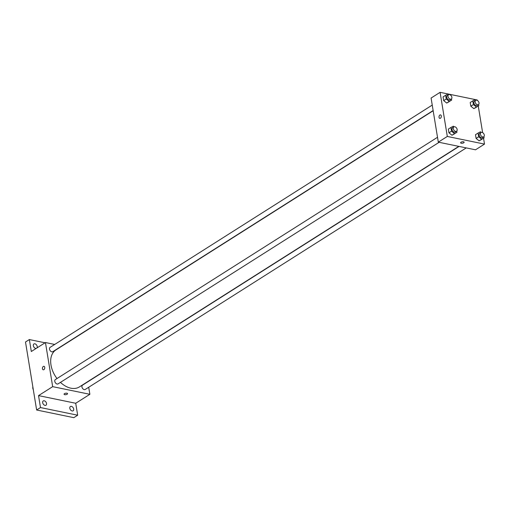 <?xml version="1.0" encoding="UTF-8"?>
<svg xmlns="http://www.w3.org/2000/svg" width="510" height="510" viewBox="0 0 510 510"><rect width="100%" height="100%" fill="white"/><g stroke="black" fill="none" stroke-linecap="round" stroke-linejoin="round"><path stroke-width="0.76" d="M32.85 386.892A3.564 2.365 57.6 0 0 33.309 389.697M88.708 387.262L89.862 394.306L75.722 403.27L77.679 415.216L73.822 417.664L36.637 410.002L25.5 342L29.357 339.558L45.052 342.79M77.679 415.216L40.494 407.56L36.637 410.002M40.494 407.56L38.537 395.613L52.677 386.65L45.454 342.535L31.314 351.505L29.357 339.558M43.242 369.801A1.779 1.122 101.6 0 1 42.451 368.309A1.779 1.122 101.6 0 1 43.337 366.448A1.779 1.122 101.6 0 1 43.962 366.314A1.779 1.122 101.6 0 1 44.702 368.284A1.779 1.122 101.6 0 1 43.242 369.801A1.779 1.122 101.6 0 1 42.445 368.309A1.779 1.122 101.6 0 1 43.337 366.448A1.779 1.122 101.6 0 1 43.962 366.314M36.172 348.426A2.544 1.689 -122.4 0 1 33.341 345.703A2.544 1.689 -122.4 0 1 33.915 343.957A2.544 1.689 -122.4 0 1 35.878 344.282A2.544 1.689 -122.4 0 1 37.217 346.5A2.544 1.689 -122.4 0 1 36.994 347.897M69.819 408.274A2.544 1.689 -122.4 0 1 70.393 406.521A2.544 1.689 -122.4 0 1 72.356 406.846A2.544 1.689 -122.4 0 1 73.695 409.071A2.544 1.689 -122.4 0 1 73.121 410.818A2.544 1.689 -122.4 0 1 71.158 410.493A2.544 1.689 -122.4 0 1 69.819 408.274M42.674 402.677A2.544 1.689 -122.4 0 1 43.248 400.93A2.544 1.689 -122.4 0 1 45.205 401.255A2.544 1.689 -122.4 0 1 46.544 403.48A2.544 1.689 -122.4 0 1 45.97 405.227A2.544 1.689 -122.4 0 1 44.013 404.902A2.544 1.689 -122.4 0 1 42.674 402.677M75.722 403.27L38.537 395.613M433.175 110.753L55.928 349.924A21.904 14.548 57.6 0 0 56.992 378.541M60.448 382.372A21.904 14.548 57.6 0 0 79.388 386.924L458.802 146.37M89.862 394.306L52.677 386.65M45.454 342.535L54.71 344.448M459.07 146.427L82.505 385.171A2.544 1.689 57.6 0 0 82.441 388.225A2.544 1.689 57.6 0 0 85.227 389.468L466.242 147.906M432.244 105.085L50.088 347.38A2.544 1.689 57.6 0 0 50.018 350.434A2.544 1.689 57.6 0 0 52.81 351.677L433.137 110.549M437.516 137.286L55.361 379.58A2.544 1.689 57.6 0 0 55.297 382.634A2.544 1.689 57.6 0 0 58.083 383.877L439.097 142.315M67.562 393.65A1.779 0.72 -9.3 0 1 66.606 394.479A1.779 0.72 -9.3 0 1 64.681 394.651A1.779 0.72 -9.3 0 1 64.05 394.23A1.779 0.72 -9.3 0 1 65.688 393.229A1.779 0.72 -9.3 0 1 67.562 393.65A1.779 0.72 -9.3 0 1 66.606 394.479A1.779 0.72 -9.3 0 1 64.681 394.651A1.779 0.72 -9.3 0 1 64.05 394.224M483.544 138.248L484.5 144.107L475.505 149.812L438.313 142.15L431.09 98.041L440.092 92.335L477.277 99.998L477.347 100.419M484.5 144.107L447.315 136.444L438.313 142.15M447.315 136.444L440.092 92.335M439.805 118.377A1.779 1.122 101.6 0 1 439.014 116.886A1.779 1.122 101.6 0 1 439.9 115.024A1.779 1.122 101.6 0 1 440.525 114.89A1.779 1.122 101.6 0 1 441.265 116.86A1.779 1.122 101.6 0 1 439.805 118.377A1.779 1.122 101.6 0 1 439.014 116.886A1.779 1.122 101.6 0 1 439.9 115.024A1.779 1.122 101.6 0 1 440.525 114.89M483.894 136.693L484.092 137.904L479.113 140.83L476.098 138.414L475.492 134.704L476.098 138.414L479.113 140.83L481.682 139.198L478.667 136.788L478.061 133.072L480.465 131.771L481.255 132.402M451.471 98.902L451.669 100.113L446.696 103.039L443.674 100.623L443.069 96.913L443.674 100.623L446.696 103.039L449.265 101.407L446.25 98.997L445.638 95.281L448.048 93.98L448.832 94.611M478.265 106.055L482.619 132.619M456.743 131.095L456.947 132.313L451.968 135.239L448.953 132.823L448.341 129.113L448.953 132.823L451.968 135.239L454.537 133.607L451.522 131.191L450.91 127.481L453.32 126.18L454.104 126.811M478.622 104.493L478.82 105.704L473.841 108.63L470.826 106.214L470.214 102.504L470.826 106.214L473.841 108.63L476.41 107.004L473.395 104.588L472.789 100.872L475.192 99.571L475.983 100.202M461.244 143.233A1.779 0.72 -9.3 0 1 460.613 142.806A1.779 0.72 -9.3 0 1 462.258 141.805A1.779 0.72 -9.3 0 1 464.125 142.233A1.779 0.72 -9.3 0 1 463.169 143.055A1.779 0.72 -9.3 0 1 461.244 143.233M464.125 142.226A1.779 0.72 -9.3 0 1 463.169 143.055A1.779 0.72 -9.3 0 1 461.244 143.227A1.779 0.72 -9.3 0 1 460.613 142.806M478.82 105.704L476.41 107.004M475.728 100.323L474.44 101.139A2.544 1.689 57.6 0 0 474.376 104.193A2.544 1.689 57.6 0 0 477.162 105.436L478.45 104.62A2.544 1.689 57.6 0 0 478.839 102.21A2.544 1.689 57.6 0 0 476.71 100.177A2.544 1.689 57.6 0 0 475.728 100.323A2.544 1.689 57.6 0 0 475.664 103.377A2.544 1.689 57.6 0 0 478.45 104.62M473.395 104.588L470.826 106.214M472.789 100.872L470.214 102.504M476.244 107.336L473.841 108.63M484.092 137.904L481.682 139.198M481 132.523L479.712 133.339A2.544 1.689 57.6 0 0 479.649 136.393A2.544 1.689 57.6 0 0 482.441 137.636L483.722 136.82A2.544 1.689 57.6 0 0 484.111 134.41A2.544 1.689 57.6 0 0 481.982 132.377A2.544 1.689 57.6 0 0 481 132.523A2.544 1.689 57.6 0 0 480.936 135.577A2.544 1.689 57.6 0 0 483.722 136.82M478.667 136.788L476.098 138.414M478.061 133.072L475.492 134.704M481.523 139.53L479.113 140.83M451.669 100.113L449.265 101.407M448.577 94.732L447.295 95.548A2.544 1.689 57.6 0 0 447.232 98.602A2.544 1.689 57.6 0 0 450.018 99.845L451.305 99.029A2.544 1.689 57.6 0 0 451.694 96.619A2.544 1.689 57.6 0 0 449.565 94.586A2.544 1.689 57.6 0 0 448.577 94.732A2.544 1.689 57.6 0 0 448.513 97.786A2.544 1.689 57.6 0 0 451.305 99.029M446.25 98.997L443.674 100.623M445.638 95.281L443.069 96.913M449.1 101.739L446.696 103.039M456.947 132.313L454.537 133.607M453.849 126.933L452.568 127.749A2.544 1.689 57.6 0 0 452.504 130.802A2.544 1.689 57.6 0 0 455.29 132.045L456.577 131.229A2.544 1.689 57.6 0 0 456.966 128.82A2.544 1.689 57.6 0 0 454.837 126.786A2.544 1.689 57.6 0 0 453.849 126.933A2.544 1.689 57.6 0 0 453.785 129.986A2.544 1.689 57.6 0 0 456.577 131.229M451.522 131.191L448.953 132.823M450.91 127.481L448.341 129.113M454.372 133.939L451.968 135.239"/></g></svg>
